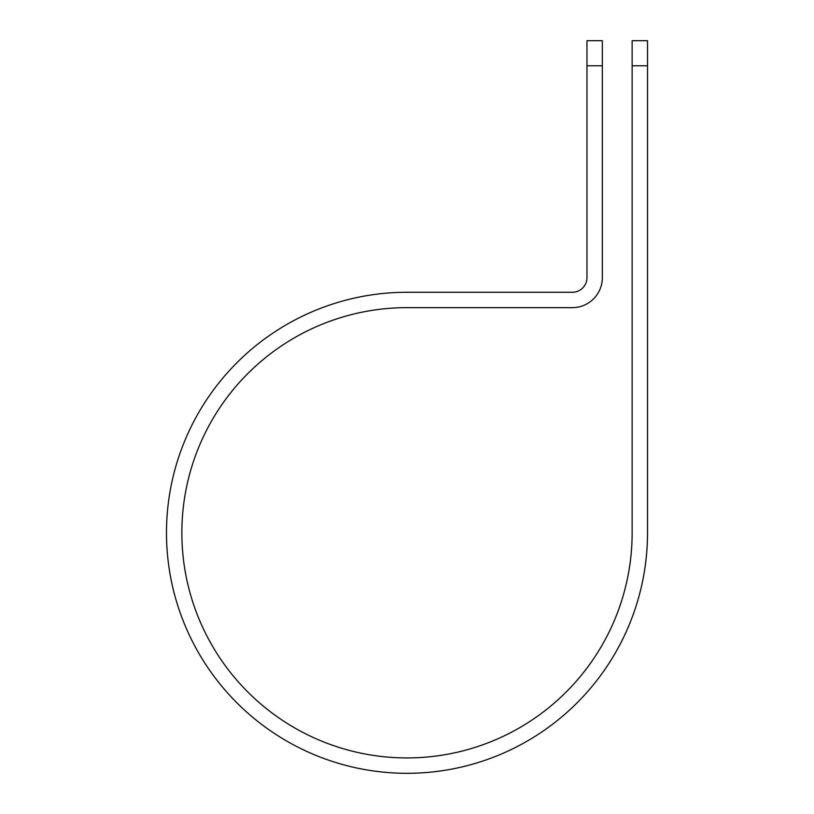 <?xml version="1.0" encoding="UTF-8"?>
<svg xmlns="http://www.w3.org/2000/svg" width="814" height="814" viewBox="0 0 814 814"><rect width="100%" height="100%" fill="white"/><g stroke="black" fill="none" stroke-linecap="round" stroke-linejoin="round"><path stroke-width="1.22" d="M632.142 65.771L632.142 40.7L647.517 40.7L647.517 65.771L632.142 65.771L632.142 532.783A225.142 225.142 0 0 1 407 757.926A225.142 225.142 0 0 1 181.858 532.783A225.142 225.142 0 0 1 407 307.641L572.354 307.641A29.986 29.986 0 0 0 602.34 277.655L602.34 65.771L586.965 65.771L586.965 40.7L602.34 40.7L602.34 65.771M586.965 65.771L586.965 277.655A14.611 14.611 0 0 1 572.354 292.267L407 292.267A240.517 240.517 0 0 0 166.483 532.783A240.517 240.517 0 0 0 407 773.3A240.517 240.517 0 0 0 647.517 532.783L647.517 65.771"/></g></svg>
